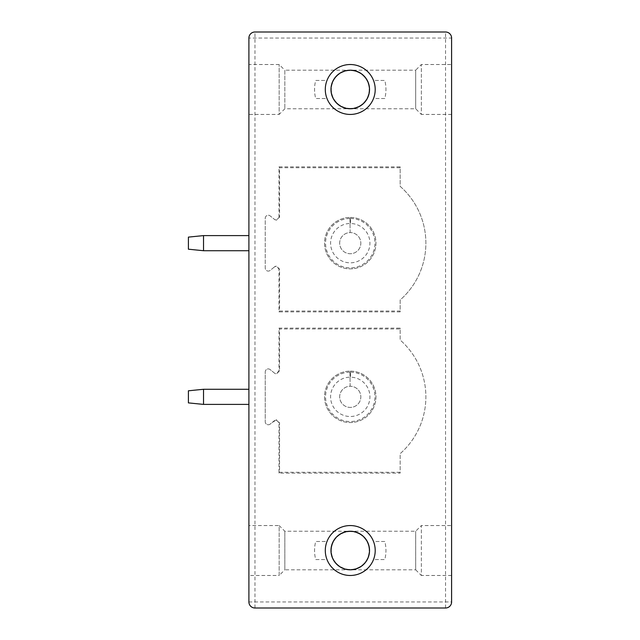 <?xml version="1.0" encoding="UTF-8"?>
<svg xmlns="http://www.w3.org/2000/svg" width="640" height="640" viewBox="0 0 640 640"><rect width="100%" height="100%" fill="white"/><g stroke="black" fill="none" stroke-linecap="round" stroke-linejoin="round"><path stroke-width="0.48" stroke-dasharray="3.2 2.4" d="M350.256 64.52A24.96 24.96 0 0 1 375.208 89.48A24.96 24.96 0 0 1 350.256 114.44A24.96 24.96 0 0 1 325.296 89.48A24.96 24.96 0 0 1 350.256 64.52M355.152 70.824L350.256 70.192L345.384 70.816M341.04 72.536L337.384 75.12M334.528 78.312L332.528 81.88M331.344 85.68L330.976 88.912M330.968 89.456L331.336 93.224M332.504 97.032L334.496 100.6M337.344 103.808L341 106.4M345.352 108.136L350.256 108.768L355.112 108.144M359.456 106.424L363.112 103.848M365.968 100.656L367.968 97.096M369.16 93.296L369.52 90.264M369.536 89.504L369.168 85.736M368 81.928L366.008 78.36M363.16 75.152L359.504 72.56M451.6 64.52L451.6 114.44L451.6 64.52L421.344 64.52L415.672 70.192L415.672 108.768L415.672 70.192L284.832 70.192L284.832 108.768L284.832 70.192L279.16 64.52L248.904 64.52L248.904 114.44L248.904 64.52M451.6 114.44L421.344 114.44L421.344 64.52L421.344 114.44L415.672 108.768L284.832 108.768L279.16 114.44L279.16 64.52L279.16 114.44L248.904 114.44M248.904 601.952A6.048 6.048 0 0 0 254.96 608L445.544 608A6.048 6.048 0 0 0 451.6 601.952L451.6 38.048L248.904 38.048L248.904 601.952L254.96 601.952L254.96 32A6.048 6.048 0 0 0 248.904 38.048M451.6 525.56L451.6 575.48L451.6 525.56L421.344 525.56L421.344 575.48L415.672 569.808L415.672 531.232L415.672 569.808L284.832 569.808L284.832 531.232L284.832 569.808L279.16 575.48L279.16 525.56L248.904 525.56L248.904 575.48L248.904 525.56M451.6 575.48L421.344 575.48L421.344 525.56L415.672 531.232L284.832 531.232L279.16 525.56L279.16 575.48L248.904 575.48M355.616 532L350.256 531.232L344.864 532M340.288 534.008L336.584 536.912M335.536 538.056L333.792 540.472M332.256 543.584L331.952 544.44M331.072 548.536L331.072 552.568M331.968 556.656L332.512 558.096M333.816 560.608L334.08 561.024M336.608 564.152L340.312 567.048M344.88 569.04L350.256 569.808L355.64 569.04M360.216 567.032L363.928 564.12M364.352 563.68L366.72 560.56M368.36 557.152L368.56 556.592M369.44 552.496L369.424 548.456M368.528 544.368L367.976 542.912M363.888 536.88L360.184 533.992M350.256 525.56A24.96 24.96 0 0 1 375.208 550.52A24.96 24.96 0 0 1 350.256 575.48A24.96 24.96 0 0 1 325.296 550.52A24.96 24.96 0 0 1 350.256 525.56M248.904 250.72L203.528 250.72L248.904 250.72L203.528 250.72L248.904 250.72L248.904 235.6L203.528 235.6L248.904 235.6L203.528 235.6L248.904 235.6L203.528 235.6L203.528 250.72L248.904 250.72L248.904 235.6M248.904 404.4L203.528 404.4L248.904 404.4L203.528 404.4L188.4 402.888L203.528 404.4L203.528 389.28L188.4 390.792L188.4 402.888L188.4 390.792L203.528 389.28L188.4 390.792L188.4 402.888L188.4 390.792L203.528 389.28L188.4 390.792L188.4 402.888L203.528 404.4L248.904 404.4L248.904 389.28L203.528 389.28L248.904 389.28L203.528 389.28L248.904 389.28L203.528 389.28L203.528 404.4L248.904 404.4L248.904 389.28M203.528 235.6L188.4 237.112L188.4 249.208L188.4 237.112L203.528 235.6L188.4 237.112L203.528 235.6L203.528 250.72L188.4 249.208L203.528 250.72L188.4 249.208L203.528 250.72L203.528 235.6L203.528 250.72L188.4 249.208L188.4 237.112L188.4 249.208L188.4 237.112L203.528 235.6L203.528 250.72M188.4 402.888L203.528 404.4L203.528 389.28L203.528 404.4L188.4 402.888M203.528 389.28L203.528 404.4M445.544 608L445.544 601.952L451.6 601.952M451.6 38.048A6.048 6.048 0 0 0 445.544 32L445.544 601.952L254.96 601.952L254.96 608M445.544 32L254.96 32M276.208 419.856L278.976 422.872L278.976 473.144L400.168 473.144L400.168 453.656A75.632 75.632 0 0 0 400.168 340.024L400.168 328.112L278.976 328.112L278.976 370.84L276.224 373.848A3.024 3.024 0 0 1 274.592 373.184L270.176 369.592A3.024 3.024 0 0 0 265.24 371.944L265.24 421.736A3.024 3.024 0 0 0 270.184 424.08L274.6 420.512A3.024 3.024 0 0 1 276.208 419.856L270.184 424.08A3.024 3.024 0 0 1 265.24 421.736L265.24 371.944A3.024 3.024 0 0 1 270.176 369.592L274.592 373.184L276.504 373.864L279.552 370.84L279.552 328.984L400.168 328.984L400.168 340.024A75.632 75.632 0 0 1 400.168 453.656L400.168 472.272L279.552 472.272L279.552 422.872L276.52 419.84M384.792 98.504L373.52 98.504A24.96 24.96 0 0 1 326.984 98.504L315.712 98.504A35.696 35.696 0 0 1 315.712 80.456L326.984 80.456A24.96 24.96 0 0 1 373.52 80.456L384.792 80.456A35.696 35.696 0 0 1 384.792 98.504L373.52 98.504A24.96 24.96 0 0 1 326.984 98.504L315.712 98.504A35.696 35.696 0 0 1 315.712 80.456L326.984 80.456A24.96 24.96 0 0 1 373.52 80.456L384.792 80.456A35.696 35.696 0 0 1 384.792 98.504M384.792 541.496L373.52 541.496A24.96 24.96 0 0 0 326.984 541.496L315.712 541.496A35.696 35.696 0 0 0 315.712 559.544L326.984 559.544A24.96 24.96 0 0 0 373.52 559.544L384.792 559.544A35.696 35.696 0 0 0 384.792 541.496L373.52 541.496A24.96 24.96 0 0 0 326.984 541.496L315.712 541.496A35.696 35.696 0 0 0 315.712 559.544L326.984 559.544A24.96 24.96 0 0 0 373.52 559.544L384.792 559.544A35.696 35.696 0 0 0 384.792 541.496M279.552 217.128L276.208 220.144A3.024 3.024 0 0 1 274.6 219.488L276.52 220.16L279.552 217.128L279.552 167.728L400.168 167.728L400.168 186.344A75.632 75.632 0 0 1 400.168 299.976L400.168 311.888L278.976 311.888L278.976 269.16L276.504 266.136L274.592 266.816A3.024 3.024 0 0 1 276.224 266.152M278.976 217.128L278.976 166.856L400.168 166.856L400.168 186.344A75.632 75.632 0 0 1 400.168 299.976L400.168 311.016L279.552 311.016L279.552 269.16L276.496 266.136M274.592 266.816L270.176 270.408A3.024 3.024 0 0 1 265.24 268.056L265.24 218.264A3.024 3.024 0 0 1 270.184 215.92L274.6 219.488L270.184 215.92A3.024 3.024 0 0 0 265.24 218.264L265.24 268.056A3.024 3.024 0 0 0 270.176 270.408L274.592 266.816M278.976 166.856L279.552 167.728M350.472 223.496L350.536 217.448A25.712 25.712 0 0 1 372.472 256.096A25.712 25.712 0 0 1 328.032 256.104A25.712 25.712 0 0 1 349.968 217.448L350.136 232.576A10.592 10.592 0 0 0 341.104 248.488A10.592 10.592 0 0 0 359.4 248.488A10.592 10.592 0 0 0 350.368 232.576A10.592 10.592 0 0 1 359.4 248.488A10.592 10.592 0 0 1 341.104 248.488A10.592 10.592 0 0 1 350.136 232.576L349.968 217.448A25.712 25.712 0 0 0 328.032 256.096A25.712 25.712 0 0 0 372.472 256.096A25.712 25.712 0 0 0 350.536 217.448L350.472 223.496A19.664 19.664 0 0 1 367.248 253.056A19.664 19.664 0 0 1 333.256 253.056A19.664 19.664 0 0 1 350.032 223.496M278.976 311.888L279.552 311.016M400.168 311.888L400.168 311.016M400.168 166.856L400.168 167.728M350.472 377.176L350.536 371.128A25.712 25.712 0 0 1 372.472 409.776A25.712 25.712 0 0 1 328.032 409.784A25.712 25.712 0 0 1 349.968 371.128L350.136 386.256A10.592 10.592 0 0 0 341.104 402.168A10.592 10.592 0 0 0 359.4 402.168A10.592 10.592 0 0 0 350.368 386.256A10.592 10.592 0 0 1 359.4 402.168A10.592 10.592 0 0 1 341.104 402.168A10.592 10.592 0 0 1 350.136 386.256L349.968 371.128A25.712 25.712 0 0 0 328.032 409.784A25.712 25.712 0 0 0 372.472 409.776A25.712 25.712 0 0 0 350.536 371.128L350.472 377.176A19.664 19.664 0 0 1 367.248 406.736A19.664 19.664 0 0 1 333.256 406.736A19.664 19.664 0 0 1 350.032 377.176M278.976 473.144L279.552 472.272M400.168 473.144L400.168 472.272M400.168 328.112L400.168 328.984M278.976 328.112L279.552 328.984M350.256 108.384A18.904 18.904 0 0 1 331.344 89.48A18.904 18.904 0 0 1 350.256 70.568A18.904 18.904 0 0 1 369.16 89.48A18.904 18.904 0 0 1 350.256 108.384A18.904 18.904 0 0 1 331.344 89.48A18.904 18.904 0 0 1 350.256 70.568A18.904 18.904 0 0 1 369.16 89.48A18.904 18.904 0 0 1 350.256 108.384M350.256 531.616A18.904 18.904 0 0 0 331.344 550.52A18.904 18.904 0 0 0 350.256 569.432A18.904 18.904 0 0 0 369.16 550.52A18.904 18.904 0 0 0 350.256 531.616A18.904 18.904 0 0 0 331.344 550.52A18.904 18.904 0 0 0 350.256 569.432A18.904 18.904 0 0 0 369.16 550.52A18.904 18.904 0 0 0 350.256 531.616M279.552 269.16L278.976 269.16M350.528 218.472A24.696 24.696 0 0 1 371.592 255.584A24.696 24.696 0 0 1 328.912 255.584A24.696 24.696 0 0 1 349.976 218.472M278.976 422.872L279.552 422.872M278.976 370.84L279.552 370.84M350.528 372.152A24.696 24.696 0 0 1 371.592 409.264A24.696 24.696 0 0 1 328.912 409.264A24.696 24.696 0 0 1 349.976 372.152"/><path stroke-width="0.96" d="M445.544 608A6.048 6.048 0 0 0 451.6 601.952L451.6 38.048A6.048 6.048 0 0 0 445.544 32L254.96 32A6.048 6.048 0 0 0 248.904 38.048L248.904 601.952A6.048 6.048 0 0 0 254.96 608L445.544 608M350.256 525.56A24.96 24.96 0 0 1 375.208 550.52A24.96 24.96 0 0 1 350.256 575.48A24.96 24.96 0 0 1 325.296 550.52A24.96 24.96 0 0 1 350.256 525.56M350.256 114.44A24.96 24.96 0 0 0 375.208 89.48A24.96 24.96 0 0 0 350.256 64.52A24.96 24.96 0 0 0 325.296 89.48A24.96 24.96 0 0 0 350.256 114.44M350.256 70.192A19.288 19.288 0 0 1 369.536 89.48A19.288 19.288 0 0 1 350.256 108.768A19.288 19.288 0 0 1 330.968 89.48A19.288 19.288 0 0 1 350.256 70.192M345.384 70.816L341.04 72.536M337.384 75.12L334.528 78.312M332.528 81.88L331.344 85.68M330.976 88.912L330.968 89.456M331.336 93.224L332.504 97.032M334.496 100.6L337.344 103.808M341 106.4L345.352 108.136M355.112 108.144L359.456 106.424M363.112 103.848L365.968 100.656M367.968 97.096L369.16 93.296M369.52 90.264L369.536 89.504M369.168 85.736L368 81.928M366.008 78.36L363.16 75.152M359.504 72.56L355.152 70.824M344.864 532L340.288 534.008M336.584 536.912L335.536 538.056M333.792 540.472L332.256 543.584M331.952 544.44L331.072 548.536M331.072 552.568L331.968 556.656M332.512 558.096L333.816 560.608M334.08 561.024L336.608 564.152M340.312 567.048L344.88 569.04M355.64 569.04L360.216 567.032M363.928 564.12L364.352 563.68M366.72 560.56L368.36 557.152M368.56 556.592L369.44 552.496M369.424 548.456L368.528 544.368M367.976 542.912L366.68 540.416M366.512 540.152L363.888 536.88M360.184 533.992L355.616 532M350.256 569.808A19.288 19.288 0 0 1 330.968 550.52A19.288 19.288 0 0 1 350.256 531.232A19.288 19.288 0 0 1 369.536 550.52A19.288 19.288 0 0 1 350.256 569.808M203.528 235.6L203.528 250.72L188.4 249.208L188.4 237.112L203.528 235.6L248.904 235.6M203.528 250.72L248.904 250.72M203.528 389.28L203.528 404.4L188.4 402.888L188.4 390.792L203.528 389.28L248.904 389.28M203.528 404.4L248.904 404.4"/></g></svg>
